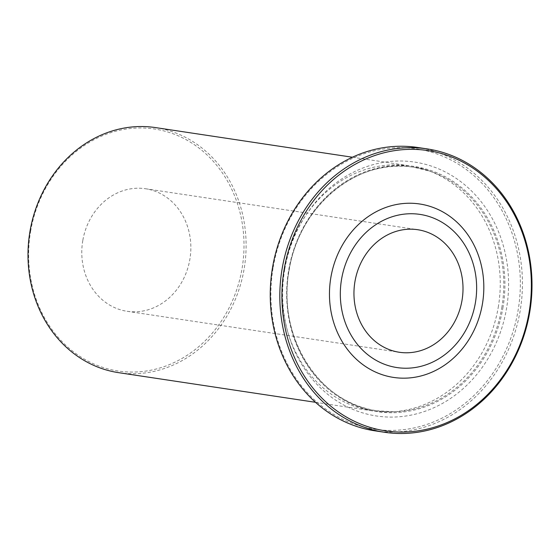 <?xml version="1.0" encoding="UTF-8"?>
<svg xmlns="http://www.w3.org/2000/svg" width="560" height="560" viewBox="0 0 560 560"><rect width="100%" height="100%" fill="white"/><g stroke="black" fill="none" stroke-linecap="round" stroke-linejoin="round"><path stroke-width="0.42" stroke-dasharray="2.8 2.1" d="M273.182 267.365A141.736 124.32 -81.4 0 1 419.489 149.345A141.736 124.32 -81.4 0 1 518.035 310.723A141.736 124.32 -81.4 0 1 371.728 428.743A141.736 124.32 -81.4 0 1 273.182 267.365M375.018 430.843A143.283 125.678 98.6 0 0 520.107 311.073A143.283 125.678 98.6 0 0 417.669 147.469M30.618 231.301A122.367 107.338 -81.4 0 1 156.933 129.402A122.367 107.338 -81.4 0 1 242.018 268.737A122.367 107.338 -81.4 0 1 115.703 370.629A122.367 107.338 -81.4 0 1 30.618 231.301M118.608 372.666A123.921 108.696 98.6 0 0 244.09 269.08A123.921 108.696 98.6 0 0 155.498 127.589M82.796 240.541A61.957 54.348 98.6 0 0 127.099 311.29A61.957 54.348 98.6 0 0 189.84 259.497A61.957 54.348 98.6 0 0 145.537 188.748A61.957 54.348 98.6 0 0 82.796 240.541M498.246 307.335A123.921 108.696 98.6 0 0 426.587 170.002A123.921 108.696 98.6 0 0 409.647 165.844A123.921 108.696 98.6 0 0 284.165 269.43A123.921 108.696 98.6 0 0 372.764 410.921A123.921 108.696 98.6 0 0 390.173 411.929A123.921 108.696 98.6 0 0 498.246 307.335M284.718 269.409A128.38 112.609 98.6 0 0 373.982 415.583A128.38 112.609 98.6 0 0 506.499 308.679A128.38 112.609 98.6 0 0 417.235 162.512A128.38 112.609 98.6 0 0 284.718 269.409M502.887 308.035A123.984 108.752 98.6 0 0 416.682 166.866A123.984 108.752 98.6 0 0 288.694 270.109A123.984 108.752 98.6 0 0 374.899 411.278A123.984 108.752 98.6 0 0 502.887 308.035M501.767 307.846A123.151 108.017 98.6 0 0 430.556 171.374A123.151 108.017 98.6 0 0 289.023 270.179A123.151 108.017 98.6 0 0 394.366 411.796A123.151 108.017 98.6 0 0 501.767 307.846M390.173 411.929L394.366 411.796L377.097 410.788C318.99 403.865 276.346 335.86 289.149 270.193C298.69 206.031 357.931 157.192 413.756 167.244L430.556 171.374L426.587 170.002M127.099 311.29L399.259 352.254M352.401 157.227L409.647 165.844M315.511 402.304L372.764 410.921M145.537 188.748L417.704 229.712"/><path stroke-width="0.84" d="M427.231 148.911L417.669 147.469A143.283 125.678 98.6 0 0 272.58 267.239A143.283 125.678 98.6 0 0 375.018 430.843L384.58 432.285A143.283 125.678 -81.4 0 1 282.142 268.681A143.283 125.678 -81.4 0 1 427.231 148.911A143.283 125.678 -81.4 0 1 529.669 312.508A143.283 125.678 -81.4 0 1 384.58 432.285M529.067 312.382A141.736 124.32 98.6 0 0 430.521 151.011A141.736 124.32 98.6 0 0 284.214 269.031A141.736 124.32 98.6 0 0 382.76 430.402A141.736 124.32 98.6 0 0 529.067 312.382M352.401 157.227L155.498 127.589A123.921 108.696 98.6 0 0 30.016 231.175A123.921 108.696 98.6 0 0 118.608 372.666L315.511 402.304M354.963 281.505A61.957 54.348 98.6 0 0 399.259 352.254A61.957 54.348 98.6 0 0 462 300.461A61.957 54.348 98.6 0 0 417.704 229.712A61.957 54.348 98.6 0 0 354.963 281.505M341.579 279.139A77.448 67.935 98.6 0 0 395.43 367.318A77.448 67.935 98.6 0 0 475.384 302.827A77.448 67.935 98.6 0 0 421.533 214.648A77.448 67.935 98.6 0 0 341.579 279.139M330.89 277.291A87.696 76.923 98.6 0 0 391.867 377.146A87.696 76.923 98.6 0 0 482.391 304.122A87.696 76.923 98.6 0 0 421.414 204.267A87.696 76.923 98.6 0 0 330.89 277.291"/></g></svg>
